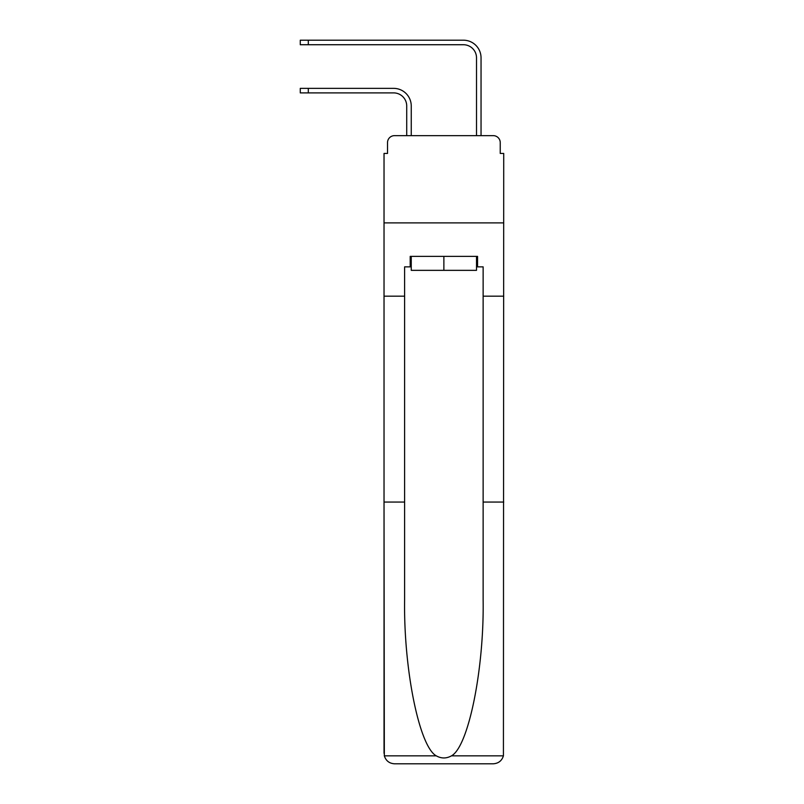 <?xml version="1.0" encoding="UTF-8"?>
<svg xmlns="http://www.w3.org/2000/svg" width="804" height="804" viewBox="0 0 804 804"><rect width="100%" height="100%" fill="white"/><g stroke="black" fill="none" stroke-linecap="round" stroke-linejoin="round"><path stroke-width="1.21" d="M387.518 142.62L387.518 153.443L387.518 142.62A6.975 6.975 0 0 1 394.493 135.645L406.713 135.645L406.713 105.977A13.085 13.085 0 0 0 393.628 92.892A13.085 13.085 0 0 1 406.713 105.977A13.085 13.085 0 0 0 393.628 92.892A13.085 13.085 0 0 1 406.713 105.977A13.085 13.085 0 0 0 393.628 92.892A13.085 13.085 0 0 1 406.713 105.977A13.085 13.085 0 0 0 393.628 92.892A13.085 13.085 0 0 1 406.713 105.977A13.085 13.085 0 0 0 393.628 92.892A13.085 13.085 0 0 1 406.713 105.977A13.085 13.085 0 0 0 393.628 92.892A13.085 13.085 0 0 1 406.713 105.977A13.085 13.085 0 0 0 393.628 92.892A13.085 13.085 0 0 1 406.713 105.977A13.085 13.085 0 0 0 393.628 92.892L300.274 92.892L300.274 88.36L308.304 88.36L308.304 92.892M476.511 266.858L477.556 266.858L477.556 256.386L410.201 256.386L410.201 266.858L404.613 266.858L404.613 502.068L384.031 502.068L384.332 755.84C385.92 760.795 389.307 763.448 394.493 763.8L493.254 763.8C498.45 763.448 501.837 760.795 503.425 755.84L503.726 153.443L500.239 153.443L500.239 142.62A6.975 6.975 0 0 0 493.254 135.645L394.493 135.645M404.613 296.173L384.031 296.173L384.031 222.889L503.726 222.889L384.031 222.889L384.031 153.443L387.518 153.443M308.304 88.36L393.628 88.36A17.628 17.628 0 0 1 411.246 105.977L411.246 135.645L411.246 105.977L411.246 135.645L411.246 105.977L411.246 135.645L411.246 105.977L411.246 135.645L411.246 105.977L411.246 135.645L411.246 105.977L411.246 135.645L411.246 105.977L411.246 135.645L411.246 105.977L411.246 135.645L416.653 135.645M471.094 135.645L476.511 135.645L476.511 57.828A13.085 13.085 0 0 0 463.416 44.733A13.085 13.085 0 0 1 476.511 57.828A13.085 13.085 0 0 0 463.416 44.733A13.085 13.085 0 0 1 476.511 57.828A13.085 13.085 0 0 0 463.416 44.733A13.085 13.085 0 0 1 476.511 57.828A13.085 13.085 0 0 0 463.416 44.733A13.085 13.085 0 0 1 476.511 57.828A13.085 13.085 0 0 0 463.416 44.733A13.085 13.085 0 0 1 476.511 57.828A13.085 13.085 0 0 0 463.416 44.733A13.085 13.085 0 0 1 476.511 57.828A13.085 13.085 0 0 0 463.416 44.733A13.085 13.085 0 0 1 476.511 57.828A13.085 13.085 0 0 0 463.416 44.733L300.274 44.733L300.274 40.2L308.304 40.2L308.304 44.733M308.304 40.2L463.416 40.2A17.628 17.628 0 0 1 481.043 57.828L481.043 135.645L481.043 57.828L481.043 135.645L481.043 57.828L481.043 135.645L481.043 57.828L481.043 135.645L481.043 57.828L481.043 135.645L481.043 57.828L481.043 135.645L481.043 57.828L481.043 135.645L481.043 57.828L481.043 135.645L493.254 135.645M500.239 153.443L500.239 142.62M394.493 763.8L421.015 763.8L394.493 763.8M404.613 502.068L404.613 599.683C403.538 669.029 419.286 746.725 436.281 755.84C441.336 758.654 446.401 758.654 451.476 755.84C468.471 746.725 484.219 669.029 483.134 599.683L483.134 266.858L477.556 266.858M384.031 753.328L384.031 296.173M503.726 296.173L483.134 296.173M503.726 502.068L483.134 502.068M410.201 266.858L411.246 266.858M411.246 256.386L411.246 270.345L476.511 270.345L476.511 256.386M443.878 256.386L443.878 270.345M384.332 755.84L436.281 755.84M451.476 755.84L503.425 755.84"/></g></svg>
